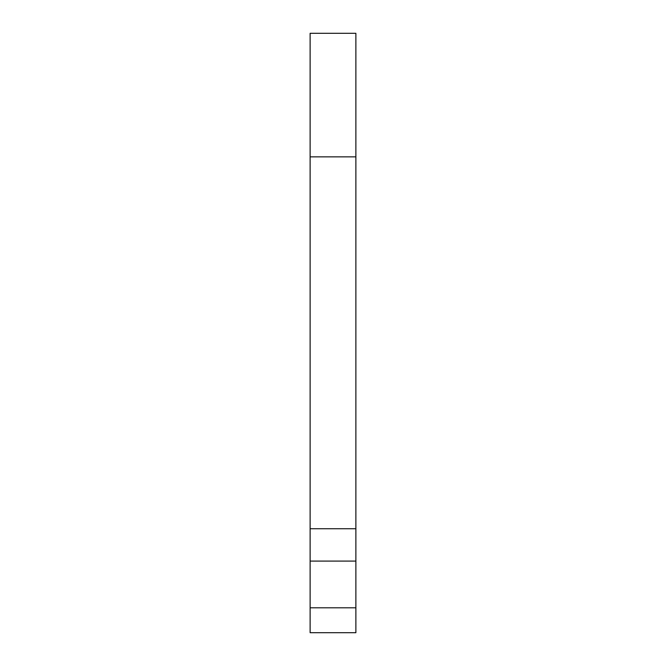 <?xml version="1.0" encoding="UTF-8"?>
<svg xmlns="http://www.w3.org/2000/svg" width="666" height="666" viewBox="0 0 666 666"><rect width="100%" height="100%" fill="white"/><g stroke="black" fill="none" stroke-linecap="round" stroke-linejoin="round"><path stroke-width="1" d="M310.123 156.86L310.123 33.3L355.877 33.3L355.877 632.7L310.123 632.7L310.123 156.86L355.877 156.86M310.123 607.8L355.877 607.8M310.123 561.097L355.877 561.097M310.123 528.737L355.877 528.737"/></g></svg>
